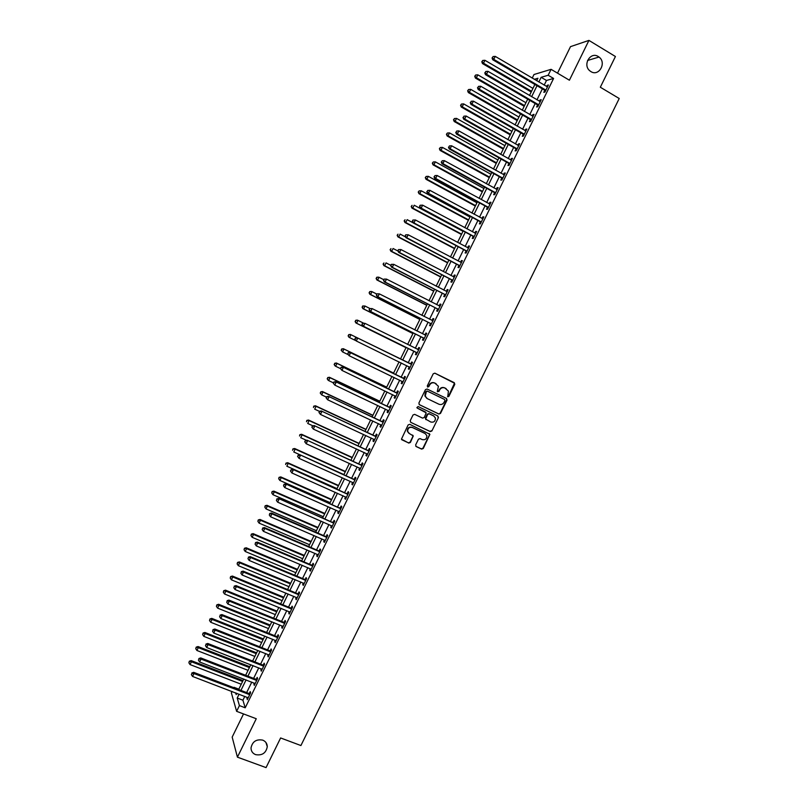 <?xml version="1.0" encoding="UTF-8"?>
<svg xmlns="http://www.w3.org/2000/svg" width="808" height="808" viewBox="0 0 808 808"><rect width="100%" height="100%" fill="white"/><g stroke="black" fill="none" stroke-linecap="round" stroke-linejoin="round"><path stroke-width="1.21" d="M447.743 396.779L448.884 396.354L454.783 384.345L454.268 382.689L434.876 373.175L433.229 373.781L427.301 385.86L427.674 387.032L428.826 386.598L429.593 385.042C430.886 382.941 432.634 382.285 434.835 383.093L438.421 386.254L437.31 391.395L438.885 391.486L439.643 389.931C440.936 387.84 442.673 387.184 444.875 387.991L448.41 391.072L447.743 396.779M447.551 396.647L448.521 396.162L454.49 383.214L434.805 373.155M427.483 386.901L429.593 385.042M437.542 391.789L439.643 389.931M262.721 740.128C256.267 738.987 252.369 741.592 251.015 747.945C251.086 751.157 252.611 753.389 255.601 754.632C262.125 755.743 266.024 753.086 267.286 746.683C267.175 743.552 265.65 741.36 262.721 740.128M598.274 56.54C590.385 51.258 582.315 65.034 589.88 70.862L590.89 71.579C598.95 76.912 606.909 62.67 599.011 57.045L598.274 56.54M415.645 444.915L416.171 446.551L421.635 449.107L423.271 448.49L429.896 434.32L409.777 424.331L408.131 424.947L401.455 439.138L408.747 443.077L410.383 442.461L413.292 435.906L409.373 433.553L407.656 431.381C407.737 428.19 409.303 426.897 412.343 427.503L425.18 433.563L426.856 435.643C426.846 438.865 425.301 440.178 422.22 439.603L420.079 438.603L418.443 439.219L415.645 444.915M244.794 696.365L242.915 700.203L245.218 707.798L239.421 705.606L236.623 711.333L231.361 692.85L232.027 691.496M532.23 78.113L533.987 74.518L551.076 69.337L569.408 80.214L588.931 40.4L615.423 56.51L600.324 87.234L619.221 98.505L300.909 745.542L280.618 737.957L266.054 767.6L237.421 757.157L256.267 718.736L236.623 711.333M551.076 69.337L548.167 75.255L541.138 77.316L538.845 82.002M245.218 707.798L553.591 78.457L548.167 75.255M438.865 414.039L440.491 413.423L447.036 400.101L446.521 398.455L427.099 389.032L425.452 389.638L418.877 403.051L419.403 404.707L438.865 414.039L440.138 413.211L446.673 399.909L446.329 398.364M438.411 417.655L431.876 430.967L430.25 431.583L410.747 422.342L410.222 420.695L413.029 414.969L414.676 414.353L422.594 418.12L424.24 417.514L426.2 412.837L417.322 408.121L416.888 407.565L418.11 406.535L437.896 416.009L438.411 417.655L431.876 430.967M243.521 713.939L232.169 737.108L237.421 757.157M588.931 40.4L570.509 46.642L557.51 73.154M553.591 78.457L546.481 80.467L544.188 85.143M542.36 88.86L536.977 99.859M535.179 103.525L529.775 114.554M527.998 118.19L522.584 129.25M520.827 132.835L515.393 143.925M513.656 147.47L508.212 158.59M506.495 162.095L501.031 173.245M499.334 176.7L493.86 187.89M492.183 191.304L486.689 202.525M485.042 205.899L479.528 217.15M477.902 220.473L472.367 231.765M470.761 235.047L465.216 246.359M463.63 249.601L458.065 260.954M456.51 264.145L450.925 275.528M449.389 278.679L443.794 290.102M442.269 293.203L436.663 304.656M435.159 307.717L429.543 319.2M428.058 322.22L422.422 333.734M420.958 336.714L415.312 348.258M413.868 351.187L408.202 362.762M406.778 365.671L401.121 377.225M399.677 380.164L394.041 391.678M392.577 394.658L386.971 406.111M385.487 409.131L379.901 420.544M378.407 423.594L372.841 434.957M371.326 438.047L365.782 449.359M364.246 452.49L358.732 463.752M357.176 466.923L351.682 478.144M350.116 481.346L344.642 492.516M343.057 495.759L337.613 506.879M336.007 510.161L330.583 521.221M328.957 524.543L323.554 535.563M321.917 538.926L316.544 549.895M314.878 553.288L309.525 564.216M307.848 567.65L302.515 578.518M300.818 581.992L295.516 592.82M293.799 596.324L288.517 607.101M286.779 610.646L281.527 621.382M279.77 624.958L274.538 635.644M272.761 639.269L267.559 649.895M265.761 653.551L260.58 664.136M258.772 667.832L253.611 678.377M251.783 682.104L246.642 692.597M544.733 90.435L543.804 92.344L544.976 92.041L548.43 84.981L547.248 85.305L546.622 86.577M537.552 105.09L536.623 106.999L537.775 106.737L541.229 99.687L540.067 99.97L539.421 101.283M530.381 119.736L529.442 121.644L530.583 121.422L534.027 114.372L532.886 114.615L532.23 115.968M523.21 134.381L522.271 136.279L523.392 136.097L526.836 129.048L525.715 129.26L525.038 130.643M516.039 148.995L515.11 150.904L516.211 150.753L519.655 143.713L518.554 143.885L517.847 145.319M508.889 163.61L507.949 165.509L509.03 165.408L512.474 158.368L511.393 158.499L510.666 159.974M501.728 178.214L500.798 180.113L501.859 180.043L505.303 173.013L504.232 173.104L503.495 174.619M494.587 192.809L493.658 194.708L494.688 194.667L498.132 187.648L497.082 187.698L496.324 189.254M487.436 207.383L486.507 209.282L487.527 209.282L490.971 202.273L489.941 202.283L489.163 203.879M480.305 221.958L479.376 223.846L480.376 223.887L483.81 216.877L482.8 216.857L482.002 218.493M473.175 236.512L472.246 238.4L473.225 238.481L476.659 231.482L475.67 231.421L474.851 233.088M466.044 251.056L465.115 252.944L466.085 253.066L469.509 246.066L468.539 245.965L467.701 247.682M458.924 265.59L457.995 267.478L458.944 267.64L462.368 260.641L461.419 260.509L460.56 262.257M451.813 280.113L450.884 282.002L451.813 282.194L455.227 275.205L454.298 275.033L453.419 276.821M444.703 294.627L443.774 296.516L444.683 296.748L448.097 289.769L447.188 289.557L446.289 291.385M437.593 309.131L436.674 311.019L437.562 311.282L440.976 304.303L440.077 304.06L439.168 305.929M430.492 323.624L429.573 325.513L430.442 325.816L433.856 318.837L432.977 318.554L432.058 320.443M423.402 338.108L422.473 339.986L423.331 340.33L426.745 333.361L425.887 333.037L424.957 334.926M416.312 352.571L415.393 354.459L416.221 354.833L419.635 347.874L418.796 347.511L417.867 349.389M409.232 367.034L408.303 368.913L409.121 369.327L412.524 362.368L411.706 361.974L410.787 363.853M402.152 381.477L401.233 383.356L402.02 383.81L405.434 376.861L404.626 376.427L403.707 378.306M395.082 395.91L394.163 397.788L394.93 398.283L398.334 391.335L397.556 390.87L396.637 392.739M388.012 410.343L387.093 412.221L387.85 412.747L391.254 405.808L390.486 405.293L389.567 407.171M380.932 424.786L380.033 426.634L380.77 427.19L384.164 420.261L383.416 419.716L382.497 421.584M373.862 439.229L372.973 441.027L373.7 441.633L377.094 434.704L376.366 434.118L375.447 435.997M366.792 453.662L365.923 455.419L366.63 456.055L370.024 449.137L369.306 448.521L368.387 450.389M359.722 468.084L358.883 469.801L359.56 470.478L362.954 463.56L362.257 462.903L361.348 464.772M352.662 482.497L351.844 484.174L352.51 484.881L355.894 477.972L355.217 477.276L354.298 479.144M345.612 496.89L344.804 498.536L345.45 499.283L348.834 492.375L348.177 491.638L347.268 493.506M338.562 511.282L337.774 512.878L338.411 513.666L341.784 506.757L341.148 505.99L340.239 507.858M331.512 525.665L330.755 527.22L331.361 528.038L334.744 521.14L334.128 520.332L333.209 522.2M324.473 540.027L323.735 541.542L324.331 542.4L327.705 535.502L327.099 534.664L326.19 536.532M317.443 554.389L316.726 555.854L317.291 556.752L320.665 549.864L320.089 548.986L319.17 550.854M310.413 568.731L309.716 570.165L310.272 571.094L313.645 564.206L313.08 563.297L312.161 565.156M303.394 583.063L302.707 584.457L303.252 585.426L306.616 578.548L306.07 577.599L305.161 579.457M296.374 597.395L295.718 598.738L296.233 599.738L299.596 592.87L299.071 591.88L298.162 593.739M289.365 611.707L288.719 613.009L289.224 614.05L292.587 607.182L292.082 606.162L291.163 608.02M282.356 626.008L281.739 627.271L282.214 628.351L285.577 621.483L285.093 620.433L284.184 622.281M275.356 640.3L274.75 641.522L275.215 642.633L278.578 635.775L278.104 634.684L277.195 636.542M268.357 654.581L267.781 655.763L268.226 656.914L271.579 650.056L271.124 648.925L270.215 650.783M261.368 668.852L261.236 671.175L264.59 664.327L264.155 663.166L263.246 665.014M254.379 683.114L254.247 685.426L257.601 678.589L257.186 677.387L256.277 679.235M247.399 697.355L247.268 699.678L250.621 692.84L250.217 691.597L249.319 693.446M238.845 689.153L234.067 687.325M239.087 694.183L237.209 698.031L239.421 705.606M537.017 85.729L531.624 96.738M529.826 100.414L524.412 111.464M522.635 115.1L517.211 126.179M515.454 129.765L510.01 140.875M508.272 144.43L502.818 155.57M501.101 159.075L495.627 170.246M493.941 173.71L488.446 184.921M486.78 188.335L481.275 199.576M479.619 202.949L474.104 214.221M472.468 217.554L466.933 228.856M465.327 232.138L459.772 243.481M458.186 246.723L452.621 258.095M451.056 261.287L445.471 272.69M443.925 275.851L438.33 287.284M436.805 290.395L431.189 301.859M429.684 304.929L424.059 316.433M422.574 319.453L416.928 330.987M415.464 333.967L409.808 345.531M408.363 348.47L402.687 360.065M401.263 362.974L395.597 374.548M394.153 377.498L388.507 389.022M387.052 392.001L381.426 403.485M379.952 406.505L374.356 417.928M372.852 420.988L367.286 432.371M365.772 435.472L360.216 446.794M358.681 449.935L353.157 461.216M351.601 464.388L346.107 475.619M344.531 478.831L339.057 490.022M337.461 493.264L332.017 504.404M330.401 507.687L324.978 518.776M323.351 522.099L317.948 533.139M316.302 536.502L310.918 547.491M309.252 550.894L303.899 561.833M302.212 565.267L296.879 576.165M295.173 579.639L289.87 590.476M288.143 593.991L282.861 604.788M281.123 608.343L275.861 619.09M274.104 622.675L268.862 633.371M267.084 636.997L261.873 647.652M260.075 651.309L254.894 661.914M253.076 665.61L247.915 676.165M246.076 679.902L240.936 690.416M536.704 80.749L537.926 78.255L534.28 79.325M235.694 692.89L236.189 694.577L236.805 693.315M238.653 689.537L243.804 679.023M245.632 675.286L250.803 664.731M252.621 661.025L257.813 650.42M259.6 646.754L264.822 636.098M266.6 632.462L271.841 621.756M273.599 618.17L278.861 607.414M280.598 603.859L285.891 593.062M287.608 589.547L292.92 578.7M294.627 575.215L299.96 564.317M301.647 560.873L307 549.935M308.666 546.531L314.049 535.532M315.706 532.169L321.109 521.12M322.735 517.797L328.169 506.707M329.775 503.414L335.229 492.274M336.825 489.022L342.299 477.831M343.875 474.619L349.379 463.378M350.935 460.196L356.459 448.915M357.995 445.774L363.549 434.441M365.065 431.341L370.64 419.948M372.135 416.888L377.74 405.454M379.215 402.435L384.84 390.941M386.305 387.961L391.951 376.427M393.395 373.478L399.061 361.893M400.485 358.984L406.161 347.389M407.606 344.44L413.272 332.876M414.726 329.886L420.382 318.352M421.857 315.322L427.493 303.818M428.998 300.748L434.613 289.274M436.138 286.163L441.744 274.72M443.289 271.559L448.874 260.146M450.44 256.944L456.015 245.571M457.601 242.329L463.156 230.977M464.762 227.694L470.306 216.382M471.933 213.049L477.457 201.768M479.104 198.394L484.618 187.143M486.285 183.729L491.779 172.508M493.476 169.054L498.95 157.863M500.667 154.358L506.121 143.208M507.858 139.663L513.302 128.543M515.06 124.947L520.493 113.867M522.271 110.231L527.685 99.172M529.482 95.495L534.876 84.476M546.481 80.467L541.138 77.316M242.915 700.203L237.209 698.031M547.248 85.305L548.046 85.769M540.067 99.97L540.865 100.434M532.886 114.615L533.684 115.079M525.715 129.26L526.513 129.714M518.554 143.885L519.352 144.339M511.393 158.499L512.191 158.954M504.232 173.104L505.04 173.558M497.082 187.698L497.89 188.143M489.941 202.283L490.749 202.727M482.8 216.857L483.608 217.291M475.67 231.421L476.478 231.856M468.539 245.965L469.347 246.4M461.419 260.509L462.226 260.934M454.298 275.033L455.106 275.457M447.188 289.557L447.996 289.971M440.077 304.06L440.895 304.475M432.977 318.554L433.795 318.968M425.887 333.037L426.695 333.451M418.796 347.511L419.615 347.915M411.706 361.974L412.524 362.378M408.303 368.913L409.131 369.317M401.233 383.356L402.051 383.76M394.163 397.788L394.981 398.182M387.093 412.221L387.921 412.605M380.033 426.634L380.861 427.018M372.973 441.027L373.801 441.41M365.923 455.419L366.751 455.803M358.883 469.801L359.712 470.175M351.844 484.174L352.672 484.548M344.804 498.536L345.642 498.9M337.774 512.878L338.613 513.242M330.755 527.22L331.583 527.584M323.735 541.542L324.574 541.905M316.726 555.854L317.554 556.217M309.716 570.165L310.555 570.519M302.707 584.457L303.555 584.81M295.718 598.738L296.556 599.082M288.719 613.009L289.567 613.353M281.739 627.271L282.578 627.614M274.75 641.522L275.599 641.865M267.781 655.763L268.62 656.096M260.802 669.994L261.651 670.327M253.843 684.214L254.692 684.538M246.884 698.415L247.733 698.738M439.289 389.749C440.572 387.648 442.319 387.002 444.511 387.8L446.127 388.587M429.24 384.861C430.533 382.76 432.28 382.113 434.492 382.911L436.108 383.709M419.16 404.545L438.512 413.827M444.925 400.616L444.562 399.465L427.503 391.203L426.361 391.627L425.24 396.112L427.24 398.586L438.906 404.212C441.097 405 442.834 404.343 444.117 402.253L444.925 400.616M426.846 398.364L424.897 395.92L425.21 393.082L426.018 391.436L427.159 391.011L444.198 399.273M410.747 422.342L429.896 431.351L431.533 430.735M425.432 411.979L417.11 407.969M430.785 422.029C433.896 422.604 435.441 421.271 435.401 417.999L433.755 415.979L429.25 413.827L427.614 414.443L425.654 419.099L430.785 422.029M425.937 419.665L425.412 418.019L427.27 414.231L428.907 413.615L433.401 415.767M438.057 417.443L437.795 415.969M408.737 433.159L407.333 431.149C407.414 427.957 408.969 426.674 412.019 427.27L424.846 433.33M401.748 439.714L408.424 442.834L410.06 442.218L412.858 436.512L412.656 435.108M415.827 446.299L421.301 448.864L422.927 448.238L429.452 434.957L429.24 433.532M532.957 88.395L484.911 60.287L483.487 63.196L482.487 63.569L531.199 91.991M482.204 61.61L482.77 60.449L481.81 61.761L483.487 63.196L531.553 91.264M482.77 60.449L484.911 60.287M482.487 63.569L481.81 61.761M545.905 90.132L493.789 59.368L495.243 56.388L547.491 86.9M545.36 91.253L544.269 89.981L492.739 59.762L493.789 59.368L492.466 57.742L493.052 56.55L492.466 57.742M492.042 57.903L492.739 59.762M495.243 56.388L493.052 56.55M525.937 102.727L477.811 74.831L476.397 77.74L475.417 78.073L524.2 106.292M475.114 76.154L475.68 74.993L474.72 76.285L476.397 77.74L524.543 105.596M475.68 74.993L477.811 74.831M475.417 78.073L474.72 76.285M518.928 117.059L470.721 89.365L469.307 92.274L468.337 92.567L517.201 120.574M468.024 90.678L468.589 89.516L467.64 90.799L469.307 92.274L517.524 119.917M468.589 89.516L470.721 89.365M468.337 92.567L467.64 90.799M511.919 131.371L463.641 103.889L462.216 106.787L461.277 107.05L510.222 134.845M460.944 105.192L461.509 104.03L460.57 105.293L462.216 106.787L510.515 134.239M461.509 104.03L463.641 103.889M461.277 107.05L460.57 105.293M538.704 104.828L486.507 74.296L487.961 71.316L540.289 101.596M538.178 105.909L537.088 104.636L485.467 74.649L486.507 74.296L485.184 72.669L485.77 71.478L485.184 72.669M484.77 72.811L485.467 74.649M487.961 71.316L485.77 71.478M531.513 119.513L479.225 89.213L480.679 86.224L533.098 116.281M531.008 120.543L529.907 119.281L478.205 89.526L479.225 89.213L477.902 87.577L478.488 86.385L477.902 87.577M531.381 119.342L530.25 119.574L531.411 119.372M477.498 87.708L478.205 89.526M480.679 86.224L478.488 86.385M524.321 134.189L471.943 104.111L473.397 101.131L525.907 130.957M523.837 135.178L522.736 133.926L470.953 104.383L471.943 104.111L470.63 102.475L471.216 101.283L470.63 102.475M470.236 102.586L470.953 104.383M473.397 101.131L471.216 101.283M504.919 145.672L456.56 118.392L455.136 121.291L454.217 121.513L503.233 149.116M453.864 119.695L454.429 118.534L453.5 119.786L455.136 121.291L503.515 148.541M454.429 118.534L456.56 118.392M454.217 121.513L453.5 119.786M517.14 148.844L464.681 119.008L466.135 116.029L518.716 145.622M516.676 149.803L515.575 148.551L463.701 119.241L464.681 119.008L463.368 117.362L463.944 116.17L463.368 117.362M462.974 117.453L463.701 119.241M466.135 116.029L463.944 116.17M497.92 159.974L449.48 132.896L448.066 135.794L447.157 135.976L496.253 163.368M446.794 134.189L447.359 133.027L446.43 134.259L448.066 135.794L496.516 162.832M447.359 133.027L449.48 132.896M447.157 135.976L446.43 134.259M509.959 163.499L457.409 133.886L458.863 130.906L511.545 160.277M509.515 164.408L508.414 163.166L456.459 134.078L457.409 133.886L456.106 132.239L456.692 131.048L456.106 132.239M455.722 132.32L456.459 134.078M458.863 130.906L456.692 131.048M490.921 174.255L442.41 147.379L440.996 150.278L440.108 150.429L489.284 177.608M439.734 148.662L440.299 147.511L439.38 148.733L440.996 150.278L489.527 177.114M440.299 147.511L442.41 147.379M440.108 150.429L439.38 148.733M502.788 178.134L450.157 148.753L451.601 145.783L504.364 174.922M502.364 179.012L501.263 177.77L449.218 148.904L450.157 148.753L448.854 147.096L449.43 145.915L448.854 147.096M448.48 147.167L449.218 148.904M451.601 145.783L449.43 145.915M483.941 188.527L435.35 161.863L433.936 164.751L433.068 164.862L482.315 191.839M432.674 163.135L433.239 161.984L432.32 163.186L433.936 164.751L482.538 191.385M433.239 161.984L435.35 161.863M433.068 164.862L432.32 163.186M495.627 192.769L442.905 163.61L444.349 160.641L497.203 189.557M495.213 193.597L494.112 192.365L441.986 163.731L442.905 163.61L441.602 161.953L442.178 160.762L441.602 161.953M441.239 162.004L441.986 163.731M444.349 160.641L442.178 160.762M476.952 202.788L428.291 176.326L426.876 179.214L426.028 179.295L475.356 206.06M425.614 177.598L426.18 176.437L425.281 177.629L426.876 179.214L475.559 205.646M426.18 176.437L428.291 176.326M426.028 179.295L425.281 177.629M488.466 207.383L435.653 178.457L437.108 175.488L490.032 204.172M488.072 208.171L486.961 206.949L434.755 178.538L435.653 178.457L434.361 176.79L434.936 175.609L434.361 176.79M433.997 176.821L434.755 178.538M437.108 175.488L434.936 175.609M469.973 217.039L421.231 190.779L419.827 193.667L418.988 193.708L468.398 220.271M418.564 192.041L419.13 190.89L418.231 192.062L419.827 193.667L468.579 219.887M419.13 190.89L421.231 190.779M418.988 193.708L418.231 192.062M481.305 221.988L428.412 193.284L429.856 190.324L482.881 218.776M480.942 222.735L479.831 221.513L427.533 193.324L428.412 193.284L427.119 191.617L427.695 190.436L427.119 191.617M426.765 191.637L427.533 193.324M429.856 190.324L427.695 190.436M463.004 231.28L414.191 205.222L412.777 208.111L411.959 208.111L461.449 234.472M411.524 206.484L412.09 205.333L411.201 206.484L412.777 208.111L461.61 234.128M411.959 208.111L411.201 206.484M420.12 205.252L419.544 206.444L420.12 205.252L422.624 205.151L475.73 233.381M420.463 205.252L422.624 205.151L421.18 208.111L420.322 208.111L472.69 236.077L473.811 237.289M474.155 236.582L421.18 208.111L419.887 206.444M419.544 206.444L420.322 208.111M413.06 222.786L407.141 219.655L405.737 222.543L404.939 222.503L454.5 248.662M404.485 220.907L405.05 219.756L404.162 220.897L405.737 222.543L454.641 248.359M404.939 222.503L404.162 220.897M412.898 220.049L412.322 221.23L412.898 220.049L415.393 219.958L468.196 247.915M413.231 220.059L415.393 219.958L413.949 222.917L413.11 222.887L465.57 250.621L466.691 251.833M467.014 251.167L413.949 222.917L412.656 221.241M412.322 221.23L413.11 222.887M405.555 236.936L400.101 234.078L398.697 236.966L397.92 236.885L447.561 262.842M397.445 235.33L398.011 234.168L397.142 235.3L398.697 236.966L447.683 262.58M397.92 236.885L397.142 235.3M405.687 234.825L405.111 236.007L405.687 234.825L408.161 234.764L461.439 262.539M406.01 234.855L408.161 234.764L406.717 237.724L405.899 237.643L458.449 265.165L459.57 266.367M459.873 265.741L406.717 237.724L405.434 236.037M460.893 262.428L461.469 262.479M405.111 236.007L405.899 237.643M398.051 251.076L393.072 248.49L391.668 251.369L390.91 251.258L440.623 277.003M390.426 249.733L390.981 248.581L390.123 249.692L391.668 251.369L440.734 276.78M390.91 251.258L390.123 249.692M398.475 249.601L397.9 250.783L398.475 249.601L400.95 249.551L454.308 277.104M398.799 249.642L400.95 249.551L399.506 252.51L398.697 252.389L451.329 279.689L452.45 280.881M452.733 280.305L399.506 252.51L398.223 250.823M453.662 276.952L454.349 277.003M397.9 250.783L398.697 252.389M390.799 265.337L386.042 262.893L384.638 265.771L383.901 265.62L433.694 291.163M383.396 264.125L383.962 262.974L383.103 264.065L384.638 265.771L433.775 290.981M383.901 265.62L383.103 264.065M391.274 264.357L390.698 265.539L391.274 264.357L393.728 264.327L447.178 291.658M391.587 264.418L393.728 264.327L392.284 267.286L391.506 267.135L444.218 294.203L445.339 295.395M445.612 294.849L392.284 267.286L391.011 265.6M446.43 291.456L447.248 291.516M390.698 265.539L391.506 267.135M383.78 279.699L379.023 277.285L377.619 280.164L376.892 279.972L426.765 305.313M376.376 278.507L376.942 277.356L376.094 278.437L377.619 280.164L426.836 305.161M376.649 277.285L378.296 277.104L376.942 277.356M376.892 279.972L376.094 278.437M384.073 279.103L383.497 280.275L384.073 279.103L386.517 279.103L440.047 306.202M384.386 279.174L386.517 279.103L385.083 282.053L384.315 281.861L437.108 308.707L438.239 309.888M438.481 309.393L385.083 282.053L383.8 280.356M439.209 305.949L440.138 306.02M383.497 280.275L384.315 281.861M376.77 294.061L372.003 291.658L370.609 294.536L369.902 294.314L419.847 319.453M369.367 292.88L369.933 291.728L369.084 292.799L370.609 294.536L419.897 319.342M369.65 291.648L371.296 291.446L369.933 291.728M369.902 294.314L369.084 292.799M376.881 293.839L376.306 295.011L376.881 293.839L379.316 293.859L432.926 320.736M377.185 293.92L379.316 293.859L377.881 296.809L377.134 296.576L430.018 323.2L431.139 324.382M431.371 323.917L377.881 296.809L376.609 295.102M431.987 320.433L433.038 320.503M376.306 295.011L377.134 296.576M369.983 308.525L364.994 306.03L363.6 308.898L362.903 308.646L412.928 333.573M362.358 307.242L362.923 306.091L362.085 307.141L363.6 308.898L412.959 333.512M362.651 305.99L364.994 306.03L362.923 306.091M362.903 308.646L362.085 307.141M369.7 308.555L369.125 309.737L369.7 308.555L372.124 308.595L425.816 335.249M369.983 308.666L372.124 308.595L370.68 311.545L369.953 311.272L422.917 337.683L424.049 338.855M424.25 338.441L370.68 311.545L369.408 309.838M424.776 334.916L425.947 334.987M369.125 309.737L369.953 311.272M363.529 323.129L357.995 320.392L356.591 323.261L355.924 322.968L406.02 347.692M355.358 321.594L355.914 320.443L355.096 321.473L356.591 323.261L406.03 347.662M355.651 320.332L357.318 320.099L355.914 320.443M355.924 322.968L355.096 321.473M362.519 323.271L361.944 324.442L362.519 323.271L364.923 323.331L418.706 349.763M362.802 323.392L364.923 323.331L363.489 326.281L362.782 325.967L415.827 352.157L416.958 353.318M417.15 352.945L363.489 326.281L362.226 324.564M417.554 349.369L418.857 349.46M361.944 324.442L362.782 325.967M400.495 358.974L350.339 334.411L350.995 334.734L349.591 337.603L355.54 340.511M400.485 358.974L350.995 334.734L348.662 334.653L348.359 335.936L348.925 334.785M348.359 335.936L348.935 337.269L348.107 335.805M348.662 334.653L350.339 334.411M410.979 364.125L357.045 337.714L411.605 364.256M355.611 338.108L357.742 338.057L356.308 340.996L354.762 339.148L355.611 338.108L354.762 339.148M410.04 367.438L356.308 340.996L355.045 339.279M410.161 363.721L411.777 363.913M409.878 367.771L408.878 366.691M357.045 337.714L355.338 337.966M393.587 373.074L343.36 348.713L343.996 349.066L342.592 351.935L348.016 354.56M393.567 373.114L343.996 349.066L341.673 348.975L341.37 350.258L341.925 349.117M341.37 350.258L342.592 351.935L341.117 350.116M341.673 348.975L343.36 348.713M403.879 378.619L349.884 352.389L404.505 378.74M348.44 352.813L350.561 352.763L349.127 355.702L347.602 353.833L348.44 352.813L347.602 353.833M402.95 381.921L349.127 355.702L347.864 353.985M403.081 378.174L404.697 378.356M402.808 382.224L401.96 381.275M349.884 352.389L348.167 352.662M386.689 387.163L336.381 363.004L337.007 363.398L335.603 366.256L340.481 368.599M386.658 387.234L337.007 363.398L334.694 363.277L334.381 364.58L334.946 363.438M334.381 364.58L334.987 365.852L334.138 364.418M334.694 363.277L336.381 363.004M396.789 393.092L342.733 367.044L397.415 393.223M341.269 367.509L343.38 367.468L341.946 370.397L340.431 368.509L341.269 367.509L340.431 368.509M395.859 396.395L341.946 370.397L340.693 368.68M396.011 392.617L397.627 392.799M395.738 396.647L394.981 395.799M342.733 367.044L341.006 367.337M379.8 401.233L329.422 377.275L330.017 377.71L328.624 380.568L333.431 382.851M379.74 401.354L330.017 377.71L327.725 377.568L327.402 378.891L327.957 377.75M327.402 378.891L328.028 380.134L327.169 378.72M327.725 377.568L329.422 377.275M389.698 407.565L335.583 381.699L390.325 407.686M334.098 382.184L336.209 382.154L334.775 385.083L333.27 383.174L334.098 382.184L333.27 383.174M388.769 410.858L334.775 385.083L333.522 383.356M388.941 407.05L390.557 407.222M388.668 411.07L387.991 410.312M335.583 381.699L333.845 382.002M372.912 415.302L322.453 391.547L323.038 392.011L321.645 394.87L326.462 397.132M372.841 415.453L323.038 392.011L320.756 391.86L320.423 393.183L320.988 392.042M320.423 393.183L321.645 394.87L320.2 393.001M320.756 391.86L322.453 391.547M382.618 422.018L328.432 396.334L383.245 422.14M326.937 396.859L329.048 396.829L327.614 399.758L326.119 397.829L326.937 396.859L326.119 397.829M381.689 425.311L327.614 399.758L326.361 398.031M381.871 421.463L383.497 421.635M381.608 425.483L381.002 424.816M328.432 396.334L326.695 396.657M366.034 429.361L315.504 405.798L316.069 406.303L314.676 409.161L319.493 411.403M365.943 429.553L316.069 406.303L313.787 406.131L313.454 407.474L314.019 406.333M313.787 406.131L315.504 405.798M375.538 436.461L321.291 410.959L376.174 436.583M319.786 411.514L321.887 411.494L320.453 414.423L318.978 412.474L319.786 411.514L318.978 412.474M374.619 439.754L320.453 414.423L319.211 412.686M374.811 435.876L376.437 436.037M374.548 439.885L374.023 439.31M321.291 410.959L319.544 411.302M359.156 443.4L308.545 420.049L309.1 420.584L307.707 423.442L312.898 425.836M359.045 443.632L309.1 420.584L306.828 420.392L306.495 421.746L307.05 420.604M306.828 420.392L308.545 420.049M368.468 450.894L314.161 425.574L369.104 451.016M312.635 426.159L314.736 426.149L313.302 429.078L311.827 427.109L312.635 426.159L311.827 427.109M367.549 454.187L313.302 429.078L312.06 427.331M367.761 450.278L369.387 450.43M314.161 425.574L312.403 425.937M352.288 457.439L301.606 434.28L302.131 434.866L300.738 437.714L306.434 440.31M352.157 457.712L302.131 434.866L299.879 434.643L299.536 436.017L300.091 434.876M299.879 434.643L301.606 434.28M361.398 465.317L307.03 440.178L362.034 465.438M305.485 440.804L307.585 440.794L306.161 443.713L304.697 441.724L305.485 440.804L304.697 441.724M360.479 468.6L306.161 443.713L304.919 441.966M360.711 464.661L362.337 464.812M307.03 440.178L305.262 440.552M345.42 471.468L294.657 448.511L295.173 449.117L293.779 451.975L343.895 474.579M345.269 471.771L295.173 449.117L292.93 448.884L292.577 450.268L293.132 449.127M292.93 448.884L294.657 448.511M354.338 479.73L299.909 454.773L354.975 479.841M298.344 455.429L300.445 455.419L299.021 458.348L297.566 456.338L298.344 455.429L297.566 456.338M353.197 482.78L299.021 458.348L297.778 456.591M353.672 479.033L355.298 479.174M299.909 454.773L298.132 455.167M338.562 485.477L287.729 462.721L288.224 463.368L286.83 466.216L337.017 488.628M338.39 485.82L288.224 463.368L285.992 463.115L285.628 464.509L286.184 463.368M285.992 463.115L287.729 462.721M347.288 494.132L292.789 469.357L347.925 494.244M291.213 470.044L293.304 470.044L291.88 472.963L290.436 470.933L291.213 470.044L290.436 470.933M346.369 497.405L291.88 472.963L290.648 471.205M346.632 493.395L348.268 493.536M292.789 469.357L291.011 469.761M331.704 499.485L280.79 476.922L281.275 477.609L279.881 480.457L330.139 502.667M331.512 499.869L281.275 477.609L279.053 477.336L278.679 478.74L279.235 477.609M279.881 480.457L278.679 478.74M279.053 477.336L280.79 476.922M340.239 508.525L285.668 483.931L340.875 508.636M284.083 484.638L283.517 485.81L284.083 484.638L286.173 484.649L284.749 487.567L339.32 511.787M339.602 507.757L341.239 507.889M285.668 483.931L283.891 484.356M283.517 485.81L284.749 487.567M324.856 513.474L273.872 491.123L274.326 491.84L272.942 494.688L323.271 516.706M324.644 513.898L274.326 491.84L272.114 491.537L271.74 492.971L272.296 491.83M272.942 494.688L271.74 492.971M272.114 491.537L273.872 491.123M333.189 522.907L278.568 498.486L333.825 523.008M276.962 499.233L276.397 500.404L276.962 499.233L279.053 499.243L277.629 502.162L332.28 526.17M332.573 522.099L334.209 522.221M278.568 498.486L276.77 498.93M276.397 500.404L277.629 502.162M318.009 527.462L266.953 505.303L267.387 506.06L266.004 508.899L316.413 530.725M317.786 527.917L267.387 506.06L265.186 505.737L264.812 507.182L265.367 506.04M266.004 508.899L264.812 507.182M265.186 505.737L266.953 505.303M326.149 537.27L325.553 536.431L271.468 513.04L271.932 513.837L326.786 537.381M269.842 513.817L269.276 514.979L269.842 513.817L271.932 513.837L270.508 516.746L325.24 540.532M325.553 536.431L327.19 536.552M271.468 513.04L269.66 513.494M269.276 514.979L270.508 516.746M311.161 541.431L260.035 519.473L260.459 520.261L259.075 523.109L309.555 544.733M310.918 541.926L260.459 520.261L258.267 519.928L257.883 521.382L258.439 520.241M259.075 523.109L257.883 521.382M258.267 519.928L260.035 519.473M319.12 551.632L318.544 550.753L264.368 527.574L264.812 528.412L319.756 551.733M262.731 528.381L262.166 529.553L262.731 528.381L264.812 528.412L263.388 531.321L318.211 554.884M318.544 550.753L320.18 550.864M264.368 527.574L262.56 528.048M262.166 529.553L263.388 531.321M304.333 555.389L253.126 533.634L253.53 534.462L252.147 537.3L302.697 558.732M304.071 555.924L253.53 534.462L251.349 534.108L250.955 535.573L251.51 534.431M252.147 537.3L250.955 535.573M251.349 534.108L253.126 533.634M312.09 565.974L311.524 565.065L257.277 542.097L257.702 542.976L312.726 566.075M255.631 542.946L255.055 544.107L255.631 542.946L257.702 542.976L256.277 545.885L311.181 569.226M311.524 565.065L313.171 565.176M257.277 542.097L255.459 542.592M255.055 544.107L256.277 545.885M297.495 569.347L246.218 547.784L246.612 548.652L245.228 551.48L295.849 572.71M297.223 569.923L246.612 548.652L244.44 548.268L244.036 549.753L244.592 548.612M245.228 551.48L244.036 549.753M244.44 548.268L246.218 547.784M305.071 580.316L304.525 579.356L250.187 556.621L250.601 557.53L305.707 580.407M248.531 557.49L247.955 558.651L248.531 557.49L250.601 557.53L249.177 560.439L304.161 583.558M304.525 579.356L306.161 579.467M250.187 556.621L248.369 557.126M247.955 558.651L249.177 560.439M290.678 583.285L239.319 561.924L239.693 562.822L238.309 565.661L289.001 586.689M290.375 583.901L239.693 562.822L237.532 562.429L237.128 563.923L237.673 562.782M238.309 565.661L237.128 563.923M237.532 562.429L239.319 561.924M298.051 594.638L297.526 593.648L243.107 571.125L243.501 572.064L298.687 594.739M241.43 572.024L240.865 573.185L241.43 572.024L243.501 572.064L242.077 574.973L297.142 597.88M297.526 593.648L299.172 593.749M243.107 571.125L241.279 571.65M240.865 573.185L242.077 574.973M283.85 597.223L232.421 576.053L232.775 576.993L231.401 579.821L282.164 600.657M283.537 597.87L232.775 576.993L230.633 576.569L230.219 578.074L230.765 576.942M231.401 579.821L230.219 578.074M230.633 576.569L232.421 576.053M291.031 608.949L290.526 607.929L236.037 585.618L236.401 586.598L291.678 609.05M234.34 586.547L233.775 587.709L234.34 586.547L236.401 586.598L234.987 589.507L290.133 612.191M290.526 607.929L292.173 608.02M236.037 585.618L234.199 586.154M233.775 587.709L234.987 589.507M277.033 611.141L225.533 590.173L225.866 591.143L224.493 593.971L275.336 614.615M276.7 611.828L225.866 591.143L223.735 590.709L223.311 592.224L223.867 591.092M224.493 593.971L223.311 592.224M223.735 590.709L225.533 590.173M284.032 623.261L283.537 622.19L228.967 600.102L229.321 601.122L284.669 623.352M227.26 601.061L226.694 602.223L227.26 601.061L229.321 601.122L227.896 604.02L283.133 626.493M283.537 622.19L285.184 622.281M228.967 600.102L227.119 600.657M226.694 602.223L227.896 604.02M270.226 625.049L218.655 604.283L218.968 605.293L217.594 608.111L268.509 628.563M269.872 625.776L218.968 605.293L216.847 604.828L216.413 606.364L216.968 605.232M217.594 608.111L216.413 606.364M216.847 604.828L218.655 604.283M277.023 637.552L276.558 636.452L221.897 614.565L222.23 615.625L277.669 637.633M220.18 615.565L219.614 616.726L220.18 615.565L222.23 615.625L220.816 618.524L276.124 640.774M276.558 636.452L278.204 636.542M221.897 614.565L220.049 615.14M219.614 616.726L220.816 618.524M263.418 638.956L211.777 618.383L212.07 619.423L210.696 622.251L261.681 642.501M263.044 639.714L212.07 619.423L209.959 618.948L209.524 620.494L210.07 619.362M210.696 622.251L209.524 620.494M209.959 618.948L211.777 618.383M270.024 651.834L269.579 650.692L214.837 629.028L215.16 630.119L270.67 651.915M213.11 630.058L212.544 631.22L213.11 630.058L215.16 630.119L213.746 633.018L269.135 655.056M269.579 650.692L271.225 650.773M214.837 629.028L212.979 629.614M212.544 631.22L213.746 633.018M256.621 652.844L204.899 632.472L205.181 633.543L203.808 636.371L254.863 656.429M256.227 653.642L205.181 633.543L203.071 633.048L202.636 634.603L203.182 633.482M203.808 636.371L202.636 634.603M203.071 633.048L204.899 632.472M263.034 666.105L262.6 664.933L207.787 643.481L208.08 644.612L263.681 666.186M206.04 644.542L205.474 645.693L206.04 644.542L208.08 644.612L206.666 647.501L262.146 669.317M262.6 664.933L264.256 665.004M207.787 643.481L205.919 644.087M205.474 645.693L206.666 647.501M249.823 666.721L198.031 646.541L198.293 647.652L196.92 650.48L248.056 670.347M249.419 667.56L198.293 647.652L196.203 647.137L195.748 648.713L196.304 647.582M196.92 650.48L195.748 648.713M196.203 647.137L198.031 646.541M256.055 680.366L255.631 679.154L200.738 657.914L201.02 659.086L256.692 680.447M198.97 659.005L198.404 660.166L198.97 659.005L201.02 659.086L199.606 661.974L255.156 683.578M255.631 679.154L257.287 679.225M200.738 657.914L198.869 658.54M198.404 660.166L199.606 661.974M243.036 680.599L191.163 660.611L191.415 661.762L190.042 664.58L241.249 684.245M242.602 681.467L191.415 661.762L189.325 661.227L188.88 662.812L189.425 661.681M190.042 664.58L188.88 662.812M189.325 661.227L191.163 660.611M249.066 694.617L248.672 693.375L193.698 672.347L193.96 673.549L249.712 694.688M191.92 673.468L191.355 674.619L191.92 673.468L193.96 673.549L192.546 676.437L248.177 697.819M248.672 693.375L250.328 693.436M193.698 672.347L191.819 672.983M191.355 674.619L192.546 676.437M545.804 89.991L544.632 90.294M545.44 89.668L544.269 89.981M538.603 104.687L537.451 104.959M538.239 104.363L537.088 104.636M531.048 119.059L529.907 119.281M524.22 134.047L523.099 134.239M523.857 133.734L522.736 133.926M517.029 148.712L515.938 148.864M516.666 148.399L515.575 148.551M509.858 163.357L508.777 163.479M509.495 163.044L508.414 163.166M502.687 178.002L501.627 178.083M502.313 177.689L501.263 177.77M495.516 192.627L494.476 192.668M495.153 192.324L494.112 192.365M488.355 207.252L487.335 207.252M487.992 206.939L486.961 206.949M481.194 221.857L480.194 221.816M480.831 221.554L479.831 221.513M474.044 236.451L473.064 236.38M473.68 236.148L472.69 236.077M466.903 251.036L465.933 250.924M466.529 250.733L465.57 250.621M459.762 265.61L458.813 265.458M459.388 265.307L458.449 265.165M452.621 280.174L451.702 279.982M452.258 279.871L451.329 279.689M445.501 294.718L444.592 294.496M445.127 294.425L444.218 294.203M438.37 309.262L437.481 308.999M438.007 308.969L437.108 308.707M431.26 323.796L430.381 323.493M430.886 323.503L430.018 323.2M432.765 320.715L432.159 320.513M424.139 338.31L423.291 337.976M423.766 338.017L422.917 337.683M425.644 335.239L424.786 334.916M417.039 352.813L416.201 352.44M416.665 352.53L415.827 352.157M418.534 349.753L417.696 349.379M409.929 367.317L409.121 366.903M411.434 364.246L410.615 363.842M402.839 381.8L402.041 381.356M404.333 378.74L403.535 378.296M395.748 396.274L395.021 395.829M397.243 393.213L396.465 392.739M390.153 407.676L389.395 407.161M383.073 422.13L382.336 421.584M376.003 436.572L375.276 435.987M368.933 451.005L368.216 450.379M361.863 465.428L361.176 464.772M354.803 479.841L354.136 479.144M347.753 494.244L347.097 493.506M340.703 508.626L340.067 507.858M333.654 523.008L333.037 522.2M326.614 537.37L326.018 536.532M319.584 551.733L318.998 550.844M312.555 566.075L311.989 565.156M305.535 580.407L304.99 579.457M298.516 594.728L297.99 593.739M291.506 609.04L290.991 608.02M284.497 623.352L284.002 622.281M277.498 637.633L277.023 636.542M270.498 651.915L270.044 650.783M263.509 666.186L263.075 665.014M256.52 680.447L256.106 679.235M249.541 694.698L249.137 693.456M587.537 60.479L599.011 57.045M265.943 742.512L267.286 746.683M545.703 89.88L544.531 90.183M538.542 104.616L537.391 104.888"/></g></svg>
